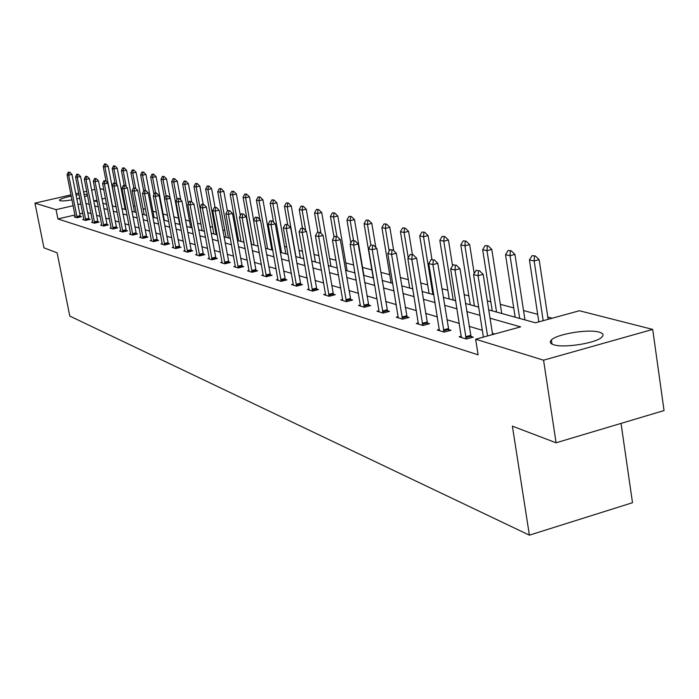 <?xml version="1.0" encoding="UTF-8"?>
<svg xmlns="http://www.w3.org/2000/svg" width="699" height="699" viewBox="0 0 699 699"><rect width="100%" height="100%" fill="white"/><g stroke="black" fill="none" stroke-linecap="round" stroke-linejoin="round"><path stroke-width="1.05" d="M553.835 344.799C550.139 343.646 549.318 342.038 551.389 339.976C556.858 334.026 588.436 328.827 599.148 332.139C603.211 333.301 604.076 334.996 601.743 337.215C595.932 343.183 563.883 348.251 553.835 344.799M72.014 199.862C65.977 200.858 61.966 201.137 59.992 200.7L59.432 200.167C60.236 198.997 64.177 197.634 71.263 196.061M76.042 195.161L79.074 194.706M84.029 194.252L87.331 194.436M621.035 423.402L632.499 502.712L529.396 535.163L69.786 316.07L57.135 252.837L43.95 247.813L34.95 203.138L71.027 194.864M99.992 188.66L103.767 189.612M124.929 203.767L124.073 203.54L122.308 194.339M552.184 318.22L547.789 317.04M537.68 314.332L523.525 310.539M513.721 307.909L500.327 304.327M490.803 301.776L487.317 300.841M468.872 295.895L464.101 294.62M447.841 290.268L441.908 288.678M427.683 284.869L420.667 282.99M408.321 279.679L400.335 277.538M389.727 274.698L380.85 272.322M371.851 269.91L362.554 267.42M353.668 265.043L345.795 262.929M335.939 260.29L329.648 258.604M318.893 255.72L314.087 254.436M302.501 251.334L299.067 250.417M286.73 247.105L284.572 246.529M271.535 243.034L270.565 242.78M237.345 233.877L236.122 233.553M224.807 230.521L222.806 229.988M212.679 227.271L209.936 226.537M200.919 224.126L197.494 223.208M189.534 221.067L185.462 219.984M178.481 218.114L173.815 216.865M167.524 215.178L163.12 213.999M156.366 212.19L152.915 211.264M145.567 209.298L143.007 208.608M135.09 206.485L133.378 206.03M488.741 309.893L535.46 322.807L579.41 310.749L652.7 329.412L543.56 360.186L475.643 339.216L520.598 326.879L490.034 318.202M543.56 360.186L556.089 442.79L664.05 410.558L652.7 329.412M75.772 193.78L78.751 193.099M83.583 191.989L86.711 191.273M91.63 190.145L94.907 189.394M461.357 336.175L459.129 336.787L466.355 339.032L473.249 337.145L470.811 336.402M418.369 322.886L416.289 323.445L422.904 325.507L429.553 323.716L427.272 323.008M378.954 311.815L378.928 310.723L376.979 311.195L383.061 313.091L389.483 311.396L387.333 310.732M342.641 300.509L342.606 299.452L340.771 299.923L346.381 301.671L352.593 300.046L350.566 299.425M309.045 289.063L307.324 289.5L312.514 291.116L318.526 289.569L316.603 288.984M277.957 279.434L276.323 279.845L281.138 281.348L286.957 279.871L285.14 279.312M249.062 270.487L247.516 270.88L251.998 272.269L257.643 270.854L255.913 270.321M222.142 262.151L220.674 262.518L224.851 263.82L230.329 262.457L228.687 261.95M197.004 254.366L195.606 254.707L199.512 255.921L204.833 254.619L203.26 254.13M173.474 247.07L172.137 247.402L175.798 248.538L180.971 247.28L179.468 246.817M151.403 240.238L150.128 240.543L153.562 241.609L158.594 240.404L157.153 239.958M130.661 233.807L129.437 234.095L132.67 235.109L137.563 233.938L136.183 233.51M111.124 227.752L109.953 228.031L112.993 228.975L117.773 227.848L116.445 227.437M92.696 222.037L91.569 222.308L94.444 223.199L99.101 222.107L97.825 221.714M75.291 216.646L74.199 216.9L76.925 217.738L81.46 216.681L80.236 216.306M494.735 333.973L492.402 333.283M482.327 330.278L469.143 326.346M459.365 323.436L446.906 319.723M437.417 316.892L425.63 313.379M416.403 310.636L405.254 307.307M396.281 304.633L385.726 301.487M376.988 298.884L366.984 295.904M358.482 293.37L348.984 290.539M340.701 288.075L331.693 285.384M323.611 282.981L315.057 280.43M307.176 278.08L299.05 275.659M291.361 273.37L283.628 271.063M276.114 268.827L268.766 266.634M261.426 264.449L254.436 262.361M247.254 260.229L240.596 258.237M233.58 256.149L227.236 254.261M220.368 252.208L214.322 250.408M207.603 248.407L201.845 246.695M195.266 244.729L189.77 243.095M183.321 241.172L178.079 239.608M171.762 237.73L166.764 236.236M160.569 234.392L155.798 232.968M149.717 231.159L145.165 229.796M139.206 228.023L134.855 226.729M129 224.982L124.85 223.75M119.11 222.037L115.143 220.849M109.498 219.171L105.706 218.044M100.167 216.393L96.541 215.309M91.097 213.684L87.637 212.653M82.7 213.169L79.721 213.868M74.994 214.969L57.912 218.944L478.116 354.839L475.643 339.216M83.871 219.303L82.762 219.565L85.558 220.43L90.154 219.355L88.904 218.97M101.783 224.851L100.63 225.122L103.583 226.048L108.301 224.938L106.999 224.536M120.744 230.731L119.546 231.019L122.683 231.998L127.524 230.845L126.17 230.434M140.875 236.97L139.625 237.267L142.954 238.307L147.917 237.118L146.51 236.681M162.264 243.602L160.962 243.916L164.501 245.017L169.604 243.785L168.136 243.331M185.052 250.661L183.68 250.993L187.463 252.173L192.706 250.889L191.168 250.417M209.368 258.193L207.926 258.543L211.963 259.801L217.363 258.473L215.755 257.975M235.371 266.249L233.859 266.625L238.184 267.97L243.75 266.581L242.064 266.066M263.252 274.882L261.662 275.284L266.302 276.725L272.033 275.284L270.26 274.733M293.265 285.122L293.213 284.126L291.535 284.589L296.533 286.144L302.449 284.633L300.579 284.056M325.542 295.179L325.498 294.148L323.724 294.611L329.115 296.289L335.223 294.707L333.248 294.104M360.396 304.956L358.508 305.446L364.345 307.263L370.662 305.603L368.574 304.965M398.229 316.656L396.219 317.189L402.563 319.163L409.098 317.425L406.879 316.743M439.391 329.386L437.242 329.972L444.153 332.121L450.925 330.286L448.557 329.561M556.089 442.79L512.384 426.154L529.396 535.163M57.912 218.944L56.06 209.656L34.95 203.138M87.524 195.432L84.535 196.821M79.765 198.228L76.785 198.927M97.012 200.185L94.12 200.858L97.31 201.74M102.832 203.26L106.615 204.309M112.242 205.864L116.191 206.956M121.923 208.538L126.065 209.683M131.901 211.29L136.235 212.496M142.177 214.139L146.72 215.388M152.784 217.066L157.537 218.376M163.715 220.089L168.704 221.461M175.003 223.208L180.237 224.65M186.668 226.424L192.146 227.944M198.708 229.753L204.458 231.343M211.159 233.195L217.188 234.864M224.038 236.751L230.364 238.499M237.372 240.439L244.012 242.273M251.177 244.248L258.149 246.179M265.48 248.206L272.811 250.233M280.308 252.304L288.014 254.436M295.694 256.55L303.803 258.796M311.675 260.972L320.212 263.331M328.277 265.559L337.267 268.04M345.533 270.321L355.013 272.942M363.497 275.292L373.493 278.053M382.213 280.456L392.751 283.375M401.707 285.847L412.847 288.923M422.056 291.466L433.817 294.716M443.297 297.337L455.739 300.78M465.508 303.471L478.675 307.114M105.435 198.236L102.01 199.032M80.883 203.916L77.904 204.606M73.159 205.698L56.06 209.656M479.977 315.345L466.792 311.597M457.032 308.827L444.581 305.288M435.093 302.597L423.323 299.251M414.105 296.629L402.965 293.466M394.009 290.924L383.454 287.927M374.734 285.445L364.738 282.606M356.245 280.194L346.765 277.503M338.482 275.153L329.491 272.601M321.418 270.303L312.872 267.883M305.009 265.646L296.883 263.34M289.203 261.155L281.487 258.962M273.982 256.83L266.642 254.751M259.312 252.662L252.33 250.679M245.166 248.643L238.516 246.756M231.509 244.764L225.174 242.972M218.315 241.024L212.286 239.311M205.576 237.398L199.827 235.764M193.247 233.903L187.769 232.348M181.329 230.513L176.096 229.027M169.787 227.236L164.798 225.821M158.612 224.064L153.85 222.71M147.786 220.989L143.243 219.696M137.292 218.009L132.95 216.769M127.104 215.117L122.963 213.938M117.231 212.304L113.264 211.185M107.637 209.586L103.854 208.512M98.323 206.939L94.706 205.908M89.28 204.37L85.82 203.383M69.149 172.295L68.345 172.103L69.149 172.295L68.668 175.152L71.953 174.409L80.411 216.926M75.352 217.258L67.052 174.759L68.668 175.152L77.143 217.686M68.345 172.103L67.052 174.759M71.953 174.409L69.699 172.172M116.034 206.913L108.179 166.24L104.937 166.974L103.242 166.598L106.108 181.417M105.933 164.012L104.544 163.95L105.933 164.012L108.179 166.24M112.478 205.925L104.937 166.974L105.392 164.134M103.242 166.598L104.544 163.95M77.703 174.357L76.873 174.156L77.703 174.357L77.222 177.249L80.551 176.498L89.088 219.608M83.941 219.932L75.562 176.847L77.222 177.249L85.776 220.386M76.873 174.156L75.562 176.847M80.551 176.498L78.253 174.226M86.501 176.471L85.645 176.262L86.501 176.471L86.021 179.416L89.385 178.647L98.009 222.361M92.766 222.675L84.308 178.996L86.021 179.416L94.662 223.147M85.645 176.262L84.308 178.996M89.385 178.647L87.06 176.34M125.147 209.429L117.222 168.197L113.946 168.94L112.198 168.555L114.986 183.051M114.942 165.943L113.518 165.881L114.942 165.943L117.222 168.197M117.048 185.043L113.946 168.94L114.4 166.065M112.198 168.555L113.518 165.881M134.523 212.015L126.528 170.215L123.207 170.967L121.408 170.573L124.221 185.27M124.212 167.926L122.753 167.865L124.212 167.926L126.528 170.215M126.222 186.712L123.207 170.967L123.662 168.057M121.408 170.573L122.753 167.865M95.553 178.647L94.671 178.437L95.553 178.647L95.073 181.635L98.48 180.858L107.192 225.2M101.844 225.506L93.308 181.207L95.073 181.635L103.802 225.995M94.671 178.437L93.308 181.207M98.48 180.858L96.121 178.525M144.169 214.68L136.095 172.295L132.731 173.055L130.879 172.653L133.762 187.743M133.745 169.971L132.26 169.901L133.745 169.971L136.095 172.295M135.658 188.407L132.731 173.055L133.186 170.093M130.879 172.653L132.26 169.901M104.867 180.892L103.959 180.674L104.867 180.892L104.387 183.924L107.838 183.138L116.637 228.119M111.193 228.416L102.578 183.479L104.387 183.924L113.203 228.931M103.959 180.674L102.578 183.479M107.838 183.138L105.444 180.761M154.086 217.424L145.942 174.427L142.535 175.204L140.63 174.785L143.697 190.958M143.557 172.068L142.028 171.998L143.557 172.068L145.942 174.427M145.409 190.364L142.535 175.204L142.989 172.199M140.63 174.785L142.028 171.998M114.461 183.199L113.526 182.981L114.461 183.199L113.981 186.284L117.484 185.48L126.362 231.124M120.813 231.413L112.111 185.82L113.981 186.284L122.884 231.946M113.526 182.981L112.111 185.82M117.484 185.48L115.047 183.068M164.3 220.246L156.078 176.62L152.627 177.415L150.661 176.987L153.99 194.575M153.658 174.234L152.094 174.156L153.658 174.234L156.078 176.62M155.528 192.793L152.627 177.415L153.081 174.366M150.661 176.987L152.094 174.156M124.352 185.585L123.391 185.349L124.352 185.585L123.872 188.704L127.419 187.891L136.384 234.217M130.722 234.497L121.941 188.232L123.872 188.704L132.862 235.056M123.391 185.349L121.941 188.232M127.419 187.891L124.946 185.445M170.128 198.105L166.519 178.892L163.024 179.695L161.006 179.25L164.588 198.333M164.064 176.463L162.465 176.375L164.064 176.463L166.519 178.892M166.013 195.598L163.024 179.695L163.479 176.594M161.006 179.25L162.465 176.375M134.54 188.031L133.544 187.795L134.54 188.031L134.059 191.211L137.651 190.381L146.72 237.407M140.936 237.677L132.076 190.722L134.059 191.211L143.146 238.263M133.544 187.795L132.076 190.722M137.651 190.381L135.143 187.9M180.779 199.993L177.284 181.224L173.745 182.037L171.657 181.583L179.678 224.493M174.785 178.761L173.151 178.664L174.785 178.761L177.284 181.224M176.987 199.398L173.745 182.037L174.191 178.892M171.657 181.583L173.151 178.664M145.051 190.565L144.029 190.32L145.051 190.565L144.562 193.789L148.214 192.941L157.362 240.692M151.465 240.963L142.517 193.291L144.562 193.789L153.745 241.566M144.029 190.32L142.517 193.291M148.214 192.941L145.654 190.425M191.771 201.906L188.381 183.627L184.789 184.457L182.64 183.986L190.731 227.551M185.838 181.12L184.16 181.032L185.838 181.12L188.381 183.627M188.302 203.383L184.789 184.457L185.244 181.259M182.64 183.986L184.16 181.032M155.894 193.169L154.837 192.915L155.894 193.169L155.405 196.454L159.101 195.589L168.354 244.091M162.334 244.344L153.299 195.938L155.405 196.454L164.684 244.982M154.837 192.915L153.299 195.938M159.101 195.589L156.506 193.029M203.164 204.239L199.827 186.109L196.183 186.956L193.964 186.467L202.133 230.705M197.24 183.566L195.519 183.47L197.24 183.566L199.827 186.109M204.37 231.317L196.183 186.956L196.637 183.706M193.964 186.467L195.519 183.47M167.078 195.869L165.986 195.606L167.078 195.869L166.598 199.198L170.346 198.324L179.687 247.595M173.535 247.839L164.422 198.665L166.598 199.198L175.965 248.494M165.986 195.606L164.422 198.665M170.346 198.324L167.708 195.72M215.012 207.131L211.64 188.669L207.944 189.534L205.655 189.027L213.903 233.955M209.01 186.083L207.245 185.978L209.01 186.083L211.64 188.669M216.209 234.593L207.944 189.534L208.389 186.231M205.655 189.027L207.245 185.978M178.638 198.647L177.511 198.376L178.638 198.647L178.158 202.037L181.958 201.146L191.395 251.212M185.113 251.439L175.903 201.487L178.158 202.037L187.62 252.129M177.511 198.376L175.903 201.487M181.958 201.146L179.267 198.499M227.393 210.88L223.829 191.308L220.089 192.19L217.721 191.675L226.048 237.311M221.155 188.686L219.346 188.581L221.155 188.686L223.829 191.308M228.424 237.966L220.089 192.19L220.535 188.835M217.721 191.675L219.346 188.581M190.582 201.522L189.412 201.242L190.582 201.522L190.102 204.973L193.955 204.064L203.496 254.943M197.066 255.161L187.769 204.405L190.102 204.973L199.669 255.886M189.412 201.242L187.769 204.405M193.955 204.064L191.22 201.373M240.307 215.519L236.428 194.042L232.636 194.942L230.189 194.401L238.595 240.771M233.711 191.369L231.85 191.255L233.711 191.369L236.428 194.042M241.05 241.452L232.636 194.942L233.073 191.517M230.189 194.401L231.85 191.255M202.928 204.492L201.723 204.204L202.928 204.492L202.448 208.005L206.362 207.079L216 258.813M209.429 259.014L200.045 207.411L202.448 208.005L212.112 259.766M201.723 204.204L200.045 207.411M206.362 207.079L203.575 204.335M253.658 220.36L249.447 196.865L245.602 197.782L243.077 197.223L251.553 244.353M246.677 194.147L244.772 194.034L246.677 194.147L249.447 196.865M254.095 245.061L245.602 197.782L246.039 194.305M243.077 197.223L244.772 194.034M215.694 207.568L214.453 207.262L215.694 207.568L215.222 211.142L219.189 210.198L228.931 262.807M222.203 262.99L212.732 210.53L215.222 211.142L224.991 263.785M214.453 207.262L212.732 210.53M219.189 210.198L216.358 207.411M271.841 249.962L262.92 199.783L259.006 200.718L256.393 200.141L259.879 219.643M260.098 197.022L258.141 196.9L260.098 197.022L262.92 199.783M267.586 248.783L259.006 200.718L259.443 197.179M256.393 200.141L258.141 196.9M228.914 210.749L227.621 210.434L228.914 210.749L228.442 214.392L232.47 213.422L242.317 266.939M235.432 267.114L225.864 213.754L228.442 214.392L238.315 267.935M227.621 210.434L225.864 213.754M232.47 213.422L229.587 210.591M285.865 253.833L276.848 202.806L272.89 203.758L270.181 203.164L273.545 222.133M273.982 199.993L271.963 199.862L273.982 199.993L276.848 202.806M281.54 252.645L272.89 203.758L273.318 200.15M270.181 203.164L271.963 199.862M242.605 214.043L241.269 213.719L242.605 214.043L242.134 217.756L246.231 216.769L256.175 271.221M249.124 271.378L239.469 217.092L242.134 217.756L252.112 272.243M241.269 213.719L239.469 217.092M246.231 216.769L243.287 213.877M300.369 257.844L291.282 205.934L287.254 206.904L284.449 206.284L287.691 224.694M288.355 203.068L286.275 202.928L288.355 203.068L291.282 205.934M295.983 256.629L287.254 206.904L287.682 203.234M284.449 206.284L286.275 202.928M256.795 217.459L255.406 217.127L256.795 217.459L256.323 221.233L260.482 220.229L270.53 275.659M263.305 275.79L253.562 220.561L256.323 221.233L266.406 276.699M255.406 217.127L253.562 220.561M260.482 220.229L257.485 217.293M315.398 261.994L306.223 209.176L302.143 210.163L299.233 209.525L302.475 228.101M303.244 206.257L301.112 206.109L303.244 206.257L306.223 209.176M305.699 230.609L302.143 210.163L302.562 206.423M299.233 209.525L301.112 206.109M271.509 220.998L270.067 220.657L271.509 220.998L271.046 224.851L275.266 223.829L285.419 280.264M278.01 280.378L268.171 224.143L271.046 224.851L281.225 281.321M270.067 220.657L268.171 224.143M275.266 223.829L272.208 220.832M330.977 266.302L321.723 212.531L317.573 213.544L314.559 212.88L317.862 231.972M318.683 209.569L316.481 209.412L318.683 209.569L321.723 212.531M320.998 233.405L317.573 213.544L317.984 209.735M314.559 212.88L316.481 209.412M286.773 224.676L285.279 224.318L286.773 224.676L286.319 228.599L290.601 227.551L300.858 285.035M293.213 284.126L283.331 227.865L286.319 228.599L296.603 286.118M285.279 224.318L283.331 227.865M290.601 227.551L287.49 224.501M347.132 270.766L337.792 216.017L333.58 217.048L330.452 216.367L334.017 237.136M334.69 212.994L332.427 212.828L334.69 212.994L337.792 216.017M336.883 236.367L333.58 217.048L333.991 213.169M330.452 216.367L332.427 212.828M302.623 228.486L301.077 228.119L302.623 228.486L302.178 232.496L306.529 231.421L316.9 289.989M309.098 290.059L299.076 231.736L302.178 232.496L312.575 291.107M301.077 228.119L299.076 231.736M306.529 231.421L303.349 228.311M363.899 275.397L354.48 219.635L350.199 220.692L346.957 219.975L350.863 243.007M351.317 216.55L348.976 216.375L351.317 216.55L354.48 219.635M353.528 240.369L350.199 220.692L350.601 216.725M346.957 219.975L348.976 216.375M319.102 232.452L317.486 232.068L319.102 232.452L318.657 236.542L323.087 235.449L333.554 295.144M325.498 294.148L315.432 235.755L318.657 236.542L329.159 296.28M317.486 232.068L315.432 235.755M323.087 235.449L319.836 232.269M375.844 247.516L371.816 223.392L367.464 224.466L364.092 223.732L373.205 277.966M368.583 220.246L366.171 220.063L368.583 220.246L371.816 223.392M370.881 244.886L367.464 224.466L367.857 220.43M364.092 223.732L366.171 220.063M336.228 236.577L334.55 236.175L336.228 236.577L335.791 240.753L340.299 239.635L350.881 300.5M342.606 299.452L332.444 239.932L335.791 240.753L346.407 301.662M334.55 236.175L332.444 239.932M340.299 239.635L336.979 236.393M393.703 250.688L389.832 227.297L385.411 228.398L381.907 227.629L391.091 282.912M386.538 224.091L384.039 223.898L386.538 224.091L389.832 227.297M389.177 251.124L385.411 228.398L385.796 224.274M381.907 227.629L384.039 223.898M354.061 240.867L352.313 240.447L354.061 240.867L353.633 245.131L358.211 243.986L368.897 306.066M360.439 306.048L350.147 244.274L353.633 245.131L364.354 307.263M352.313 240.447L350.147 244.274M358.211 243.986L354.821 240.674M412.366 254.506L408.583 231.36L404.083 232.487L400.431 231.692L409.701 288.058M405.21 228.092L402.633 227.883L405.21 228.092L408.583 231.36M408.233 257.774L404.083 232.487L404.459 228.276M400.431 231.692L402.633 227.883M372.628 245.34L370.811 244.903L372.628 245.34L372.209 249.692L376.875 248.521L387.665 311.876M378.928 310.723L368.583 248.8L372.209 249.692L383.043 313.091M370.811 244.903L368.583 248.8M376.875 248.521L373.406 245.139M431.921 259.259L428.103 235.598L423.524 236.751L419.723 235.912L429.064 293.405M424.651 232.251L421.986 232.042L424.651 232.251L428.103 235.598M432.882 294.462L423.524 236.751L423.891 232.444M419.723 235.912L421.986 232.042M391.99 249.997L390.094 249.543L391.99 249.997L391.589 254.453L396.324 253.248L407.229 317.923M398.264 317.827L387.796 253.519L391.589 254.453L402.519 319.155M390.094 249.543L387.796 253.519M396.324 253.248L392.786 249.796M452.55 265.777L448.443 240.01L443.795 241.19L439.828 240.316L449.239 298.98M444.913 236.594L442.161 236.367L444.913 236.594L448.443 240.01M453.223 300.081L443.795 241.19L444.145 236.786M439.828 240.316L442.161 236.367M412.192 254.864L410.217 254.384L412.192 254.864L411.798 259.416L416.621 258.184L427.631 324.231M418.395 324.1L407.84 258.447L411.798 259.416L422.834 325.481M410.217 254.384L407.84 258.447M416.621 258.184L412.995 254.654M474.202 273.501L469.658 244.606L464.922 245.812L460.79 244.912L470.278 304.79M466.05 241.12L463.192 240.875L466.05 241.12L469.658 244.606M474.42 305.935L464.922 245.812L465.263 241.321M460.79 244.912L463.192 240.875M433.293 259.941L431.222 259.443L433.293 259.941L432.908 264.598L437.819 263.331L448.933 330.819M439.409 330.644L428.775 263.584L432.908 264.598L444.048 332.086M431.222 259.443L428.775 263.584M437.819 263.331L434.114 259.731M501.751 313.493L491.799 249.403L486.985 250.653L482.668 249.7L492.227 310.854M488.112 245.838L485.15 245.585L488.112 245.838L491.799 249.403M496.552 312.051L486.985 250.653L487.308 246.048M482.668 249.7L485.15 245.585M455.346 265.244L453.179 264.729L455.346 265.244L454.979 270.024L459.986 268.722L471.205 337.713M461.366 337.486L450.654 268.958L454.979 270.024L466.224 338.998M453.179 264.729L450.654 268.958M459.986 268.722L456.185 265.026M524.958 319.906L514.945 254.427L510.043 255.694L505.534 254.707L515.154 317.189M511.17 250.775L508.086 250.504L511.17 250.775L514.945 254.427M519.68 318.438L510.043 255.694L510.349 250.985M505.534 254.707L508.086 250.504M478.431 270.801L476.159 270.26L478.431 270.801L478.072 275.694L483.175 274.358L492.603 334.559M483.402 337.084L473.555 274.585L478.072 275.694L487.544 335.948M476.159 270.26L473.555 274.585M483.175 274.358L479.278 270.583M548.13 319.329L539.147 259.67L534.158 260.98L529.44 259.949L538.824 321.881M535.277 255.939L532.079 255.651L535.277 255.939L539.147 259.67M543.184 320.684L534.158 260.98L534.447 256.157M529.44 259.949L532.079 255.651M76.96 217.031L80.219 216.262M76.82 216.454L80.088 215.694M85.593 219.704L88.895 218.927M85.453 219.119L88.756 218.35M94.461 222.457L97.816 221.67M94.321 221.871L97.668 221.085M103.601 225.296L106.991 224.493M103.452 224.694L106.842 223.898M113.002 228.206L116.436 227.393M112.854 227.603L116.287 226.791M122.675 231.212L126.152 230.382M122.535 230.6L126.012 229.77M132.653 234.305L136.174 233.466M132.504 233.684L136.025 232.837M142.928 237.494L146.502 236.638M142.771 236.856L146.344 236M153.518 240.779L157.144 239.914M153.369 240.141L156.987 239.268M164.448 244.178L168.127 243.287M164.3 243.523L167.97 242.632M175.737 247.673L179.46 246.773M175.58 247.009L179.302 246.109M187.384 251.291L191.159 250.364M187.227 250.609L191.002 249.692M199.416 255.021L203.243 254.087M199.259 254.34L203.086 253.396M211.858 258.883L215.746 257.922M211.692 258.184L215.58 257.223M224.728 262.876L228.669 261.898M224.562 262.169L228.503 261.19M238.044 267.009L242.046 266.013M237.87 266.284L241.871 265.288M251.832 271.291L255.895 270.268M251.657 270.548L255.72 269.534M266.118 275.721L270.242 274.681M265.943 274.969L270.067 273.929M280.937 280.316L285.122 279.251M280.753 279.556L284.947 278.49M296.306 285.087L300.561 284.004M296.123 284.31L300.378 283.226M312.261 290.041L316.586 288.923M312.077 289.246L316.402 288.137M328.836 295.179L333.231 294.043M328.652 294.375L333.047 293.239M346.075 300.526L350.548 299.364M345.883 299.705L350.356 298.543M364.013 306.092L368.556 304.904M363.821 305.253L368.364 304.065M382.694 311.894L387.316 310.671M382.493 311.038L387.115 309.814M402.161 317.931L406.862 316.682M401.96 317.058L406.661 315.799M422.467 324.231L427.255 322.947M422.257 323.34L427.045 322.056M443.673 330.81L448.54 329.491M443.463 329.902L448.33 328.582M465.831 337.687L470.794 336.333M465.621 336.752L470.576 335.398M551.389 339.976L552.009 344.1"/></g></svg>
